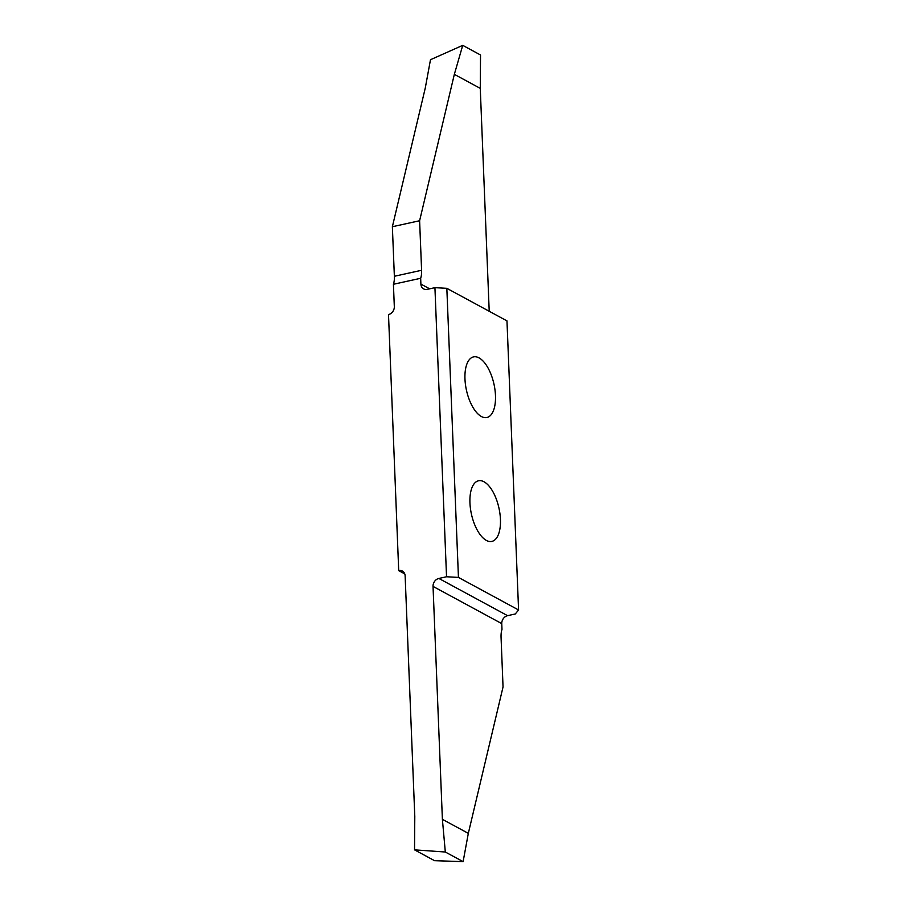 <?xml version="1.0" encoding="UTF-8"?>
<svg xmlns="http://www.w3.org/2000/svg" width="907" height="907" viewBox="0 0 907 907"><rect width="100%" height="100%" fill="white"/><g stroke="black" fill="none" stroke-linecap="round" stroke-linejoin="round"><path stroke-width="1.36" d="M481.39 416.517A31.042 14.093 77.6 0 0 486.889 417.515A31.042 14.093 77.6 0 0 494.984 389.863A31.042 14.093 77.6 0 0 479.032 357.88A31.042 14.093 77.6 0 0 473.545 356.893A31.042 14.093 77.6 0 0 465.45 384.534A31.042 14.093 77.6 0 0 481.39 416.517M486.367 540.425A31.042 14.093 77.6 0 0 491.855 541.411A31.042 14.093 77.6 0 0 499.95 513.759A31.042 14.093 77.6 0 0 484.009 481.776A31.042 14.093 77.6 0 0 478.522 480.789A31.042 14.093 77.6 0 0 470.427 508.43A31.042 14.093 77.6 0 0 486.367 540.425M446.539 576.761L458.443 577.408L518.577 609.98L515.267 613.982L507.58 615.672L438.863 578.451L446.539 576.761L434.929 287.666L427.242 289.356A6.995 5.805 -61.6 0 1 423.648 288.902A6.995 5.805 -61.6 0 1 420.893 284.084L420.667 278.29A17.482 7.936 77.6 0 0 421.596 270.286L419.612 220.741L454.339 74.34L462.729 45.35L430.485 59.715L425.281 88.013L392.368 226.727L419.612 220.741M392.368 226.727L394.364 276.272A17.482 7.936 -102.4 0 1 393.423 284.276L420.667 278.29M393.423 284.276L394.318 306.6A6.995 5.805 -61.6 0 1 388.502 314.548L398.706 570.616L404.726 573.814M438.863 578.451A6.995 5.805 -61.6 0 0 433.036 586.398L442.389 819.316L445.314 852.013L414.533 849.848L414.794 816.459L405.134 575.866A6.995 5.805 -61.6 0 0 402.379 571.059A6.995 5.805 -61.6 0 0 398.785 570.605M433.036 586.398L501.764 623.619L501.99 629.413A17.482 7.936 77.6 0 0 501.061 637.417L503.045 686.962L468.318 833.363L463.114 861.65L434.51 860.675L414.533 849.848M462.729 45.35L480.529 54.987L480.268 88.376L489.213 311.271M501.764 623.619A6.995 5.805 118.4 0 1 507.58 615.672M518.577 609.98L506.968 320.885L446.834 288.324L434.929 287.666M458.443 577.408L446.834 288.324M398.706 570.616L404.749 573.893M480.268 88.376L454.339 74.34M442.389 819.316L468.318 833.363M445.314 852.013L463.114 861.65M394.364 276.272L421.596 270.286M429.646 288.823L420.893 284.084"/></g></svg>
